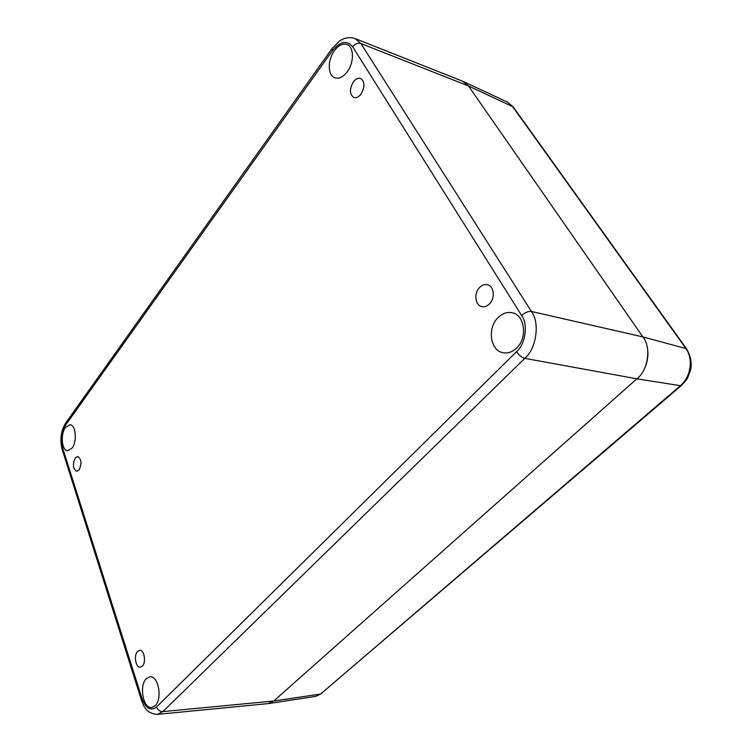 <?xml version="1.0" encoding="UTF-8"?>
<svg xmlns="http://www.w3.org/2000/svg" width="752" height="752" viewBox="0 0 752 752"><rect width="100%" height="100%" fill="white"/><g stroke="black" fill="none" stroke-linecap="round" stroke-linejoin="round"><path stroke-width="1.13" d="M155.1 705.78C162.789 699.059 158.334 675.108 149.836 676.8L146.358 678.633C138.819 685.457 143.209 709.211 151.829 707.491L155.1 705.78M72.079 448.107C77.409 441.462 75.792 424.636 69.908 424.758L65.433 427.484C60.188 434.205 61.796 450.871 67.746 450.739L72.079 448.107M347.227 71.778C354.211 62.717 354.136 47.047 347.133 44.594C342.799 43.155 338.532 45.205 334.32 50.741C327.421 59.944 327.637 75.426 334.743 77.766C338.908 79.092 343.072 77.099 347.227 71.778M516.615 348.007C527.81 337.817 524.783 314.834 512.131 312.757C507.036 311.77 502.336 313.415 498.012 317.673C486.967 328.163 490.266 350.996 503.248 352.763C508.004 353.534 512.46 351.945 516.615 348.007M353.412 81.865C355.799 78.828 358.234 77.7 360.716 78.49C364.946 81.827 365.03 87.044 360.951 94.169C358.582 97.13 356.185 98.239 353.76 97.487C349.492 94.216 349.37 89.009 353.412 81.865M479.532 287.546C481.976 285.064 484.608 284.115 487.418 284.707C494.036 285.957 495.408 298.159 489.524 303.836C487.136 306.224 484.57 307.154 481.853 306.619C475.151 305.462 473.704 293.318 479.532 287.546M137.578 651.401L139.618 650.311C144.215 649.512 146.443 662.352 142.335 666.159L140.361 667.203C135.736 668.02 133.518 655.236 137.578 651.401M75.247 457.949L77.719 456.483C81.46 459.002 81.921 463.486 79.101 469.906L76.685 471.344C72.925 468.844 72.446 464.379 75.247 457.949M355.217 38.606L462.612 81.207L468.477 85.963L642.894 336.924C651.523 347.161 648.168 370.369 636.859 378.82L273.737 701.014L268.088 703.609L157.253 714.391M355.047 38.54L360.904 43.531L531.42 311.45C540.105 322.683 536.411 348.702 524.793 358.356L162.836 711.618L157.309 714.381C146.433 713.573 143.886 706.617 141.536 700.469L142.128 698.881C145.907 708.516 150.701 711.232 156.51 707.012L516.549 351.654C525.469 344.181 528.299 324.225 521.653 315.539L352.641 46.746C346.869 40.025 340.12 41.332 332.403 50.657L65.556 425.171C61.579 431.93 60.592 439.478 62.585 447.807L142.128 698.881M156.51 707.012C157.788 710.076 159.894 711.618 162.836 711.618L273.737 701.014L268.624 703.543L315.755 696.371L320.643 694.03L273.737 701.014L636.859 378.82L524.793 358.356C521.709 357.426 518.965 355.188 516.549 351.654M647.726 350.272C648.29 355.856 647.51 361.317 645.366 366.656M636.859 378.82L681.058 385.795L320.643 694.03L680.137 385.917C690.956 377.034 693.654 358.807 685.617 348.12L512.413 106.314L507.553 102.187L463.373 81.536L468.477 85.963L642.894 336.924L531.42 311.45C528.252 311.149 524.99 312.512 521.653 315.539M507.553 102.187L513.212 106.934L468.477 85.963L360.904 43.531C357.896 42.704 355.141 43.776 352.641 46.746M331.886 48.767L65.979 422.568L65.556 425.171M62.585 447.807L62.256 449.762L141.442 700.159M355.113 38.559L355.113 38.559C349.718 36.801 344.538 37.619 339.556 41.022L332.093 48.476L332.403 50.657M686.454 348.702L642.894 336.924M513.372 107.151L686.332 348.533C691.088 356.598 692.366 364.156 690.186 371.197C686.933 379.722 687.948 378.5 681.058 385.795L681.218 385.663M315.755 696.371L322.016 693.363M65.65 423.019C60.903 431.056 59.718 439.826 62.115 449.339"/></g></svg>
